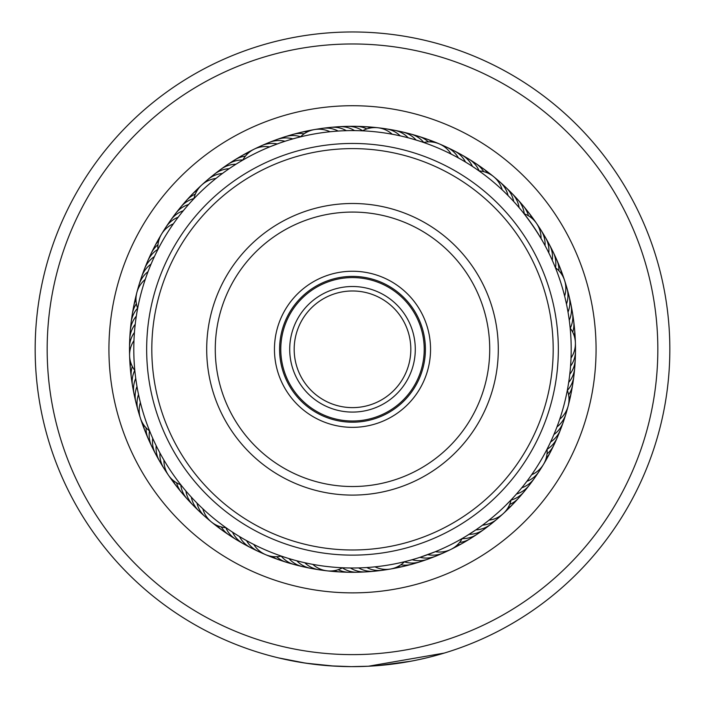 <?xml version="1.0" encoding="UTF-8"?>
<svg xmlns="http://www.w3.org/2000/svg" width="705" height="705" viewBox="0 0 705 705"><rect width="100%" height="100%" fill="white"/><g stroke="black" fill="none" stroke-linecap="round" stroke-linejoin="round"><path stroke-width="1.06" d="M410.821 349.301A58.321 58.321 0 0 1 352.5 407.622A58.321 58.321 0 0 1 294.179 349.301A58.321 58.321 0 0 1 352.5 290.98A58.321 58.321 0 0 1 410.821 349.301M415.289 349.301A62.789 62.789 0 0 1 352.5 412.081A62.789 62.789 0 0 1 289.711 349.301A62.789 62.789 0 0 1 352.5 286.512A62.789 62.789 0 0 1 415.289 349.301M424.216 349.301A71.716 71.716 0 0 1 352.5 421.008A71.716 71.716 0 0 1 280.784 349.301A71.716 71.716 0 0 1 352.5 277.585A71.716 71.716 0 0 1 424.216 349.301M422.603 314.994A78.043 78.043 0 0 1 386.807 419.404A78.043 78.043 0 0 1 282.397 383.599A78.043 78.043 0 0 1 318.193 279.189A78.043 78.043 0 0 1 422.603 314.994M287.014 381.343A72.897 72.897 0 0 0 384.542 414.778A72.897 72.897 0 0 0 417.986 317.259A72.897 72.897 0 0 0 320.458 283.815A72.897 72.897 0 0 0 287.014 381.343M532.768 261.088A200.696 200.696 0 0 0 264.296 169.033A200.696 200.696 0 0 0 172.231 437.505A200.696 200.696 0 0 0 440.704 529.57A200.696 200.696 0 0 0 532.768 261.088M167.605 439.77A205.842 205.842 0 0 1 262.031 164.406A205.842 205.842 0 0 1 537.395 258.823A205.842 205.842 0 0 1 442.969 534.187A205.842 205.842 0 0 1 167.605 439.77M483.463 285.217A145.803 145.803 0 0 1 416.584 480.264A145.803 145.803 0 0 1 221.537 413.377A145.803 145.803 0 0 1 288.415 218.33A145.803 145.803 0 0 1 483.463 285.217M229.24 409.614A137.228 137.228 0 0 0 412.813 472.562A137.228 137.228 0 0 0 475.76 288.98A137.228 137.228 0 0 0 292.187 226.041A137.228 137.228 0 0 0 229.24 409.614M657.747 342.242A305.327 305.327 0 0 0 345.45 44.054A305.327 305.327 0 0 0 47.253 356.351A305.327 305.327 0 0 0 359.55 654.54A305.327 305.327 0 0 0 657.747 342.242M35.25 356.624A317.338 317.338 0 0 1 345.168 32.051A317.338 317.338 0 0 1 669.75 341.969A317.338 317.338 0 0 1 359.832 666.551A317.338 317.338 0 0 1 35.25 356.624M596.007 343.67A243.577 243.577 0 0 1 358.122 592.808A243.577 243.577 0 0 1 108.993 354.923A243.577 243.577 0 0 1 346.878 105.785A243.577 243.577 0 0 1 596.007 343.67M129.57 354.448A222.991 222.991 0 0 0 357.646 572.231A222.991 222.991 0 0 0 575.43 344.146A222.991 222.991 0 0 0 347.353 126.362A222.991 222.991 0 0 0 129.57 354.448M334.108 666.102L305.723 663.167L278.59 657.906M444.265 653.077L368.398 666.234L351.257 666.63L330.169 665.846M315.496 664.462L302.093 662.603M301.872 662.568L300.039 662.268M291.606 660.735L302.348 662.647M305.168 663.079L317.012 664.639M317.532 664.7L335.58 666.181M378.312 665.582L410.803 661.228M414.311 660.559L422.172 658.893M424.278 658.408L427.195 657.712M427.724 657.589L426.525 657.88M407.182 661.889L402.511 662.665M401.215 662.867L396.201 663.608M395.382 663.722L392.324 664.128M390.993 664.286L385.503 664.912M424.384 658.382L417.607 659.88M366.142 666.34L364.177 666.419M290.152 660.444L279.039 658.012M356.977 567.957L358.633 567.913A25.732 25.732 0 0 0 373.976 571.253A25.732 25.732 -53.2 0 1 358.633 567.913M368.759 567.393L366.812 567.534A25.732 25.732 124.7 0 0 386.375 569.393M376.919 566.635L374.981 566.846A25.732 25.732 0 0 0 390.535 569.023M404.97 561.612L402.696 562.158M238.07 535.677L239.462 536.523A25.732 25.732 0 0 0 250.566 547.626M245.129 539.836L246.556 540.629A25.732 25.732 157.4 0 0 262.004 552.773M252.346 543.722L253.8 544.463A25.732 25.732 0 0 0 265.706 554.703M282.908 556.633L279.673 555.522M154.862 442.951L156.184 445.692A25.732 25.732 0 0 0 159.524 461.035A25.732 25.732 12.3 0 1 156.184 445.692M158.51 450.292L159.929 452.98A25.732 25.732 -169.9 0 0 166.362 471.548M162.432 457.483L163.948 460.118A25.732 25.732 0 0 0 180.85 484.828M181.872 486.115L180.277 484.097M135.422 322.687L135.237 324.256A25.732 25.732 0 0 0 129.746 338.964A25.732 25.732 45 0 1 135.237 324.256M134.576 330.839L134.452 332.407A25.732 25.732 -137.1 0 0 129.817 351.504M134.038 339.017L133.968 340.586A25.732 25.732 0 0 0 129.597 355.673M134.999 372.178L134.664 368.768M184.252 209.57L183.265 210.769A25.732 25.732 0 0 0 170.689 220.18A25.732 25.732 77.7 0 1 183.265 210.769M179.132 215.977L178.198 217.202A25.732 25.732 -104.4 0 0 163.974 230.764M174.258 222.56L173.368 223.82A25.732 25.732 0 0 0 161.533 234.157M157.136 250.98L158.704 247.931M271.028 146.34L279.471 143.15M254.082 149.196A25.732 25.732 0 0 0 242.784 160.106L244.177 159.304M272.386 145.794L269.645 146.896A25.732 25.732 0 0 0 254.1 149.187M406.159 137.281L408.213 137.81A25.732 25.732 0 0 0 394.43 130.284M398.175 135.413L400.246 135.871A25.732 25.732 -39 0 0 382.004 128.566M390.138 133.853L392.218 134.232A25.732 25.732 0 0 0 377.906 127.755M361.806 130.795L364.141 130.901M515.655 203.648L513.707 201.498A25.732 25.732 0 0 0 506.181 187.715A25.732 25.732 175.9 0 1 513.707 201.498M510.076 197.638L508.058 195.567A25.732 25.732 -6.2 0 0 496.655 179.563M500.621 188.385L502.189 189.848A25.732 25.732 0 0 0 479.012 170.901M478.439 170.495L480.343 171.853M567.728 310.456L568.018 312.121A25.732 25.732 0 0 0 569.138 296.452A25.732 25.732 -151.4 0 1 568.018 312.121M567.049 306.887L566.476 304.067A25.732 25.732 26.5 0 0 565.533 284.441M564.212 294.452L564.635 296.091A25.732 25.732 0 0 0 555.381 267.618L555.972 269.099M554.756 432.509L553.91 434.536A25.732 25.732 0 0 0 563.321 421.969M555.937 429.583L556.959 426.93A25.732 25.732 59.2 0 0 566.785 409.913M560.422 417.131L559.726 419.219A25.732 25.732 0 0 0 568.168 405.974M567.472 389.53L567.032 391.821M466.604 535.87L475.849 529.896A25.732 25.732 0 0 0 490.565 524.405A25.732 25.732 -85.9 0 1 475.849 529.896M484.317 523.815L482.528 525.146A25.732 25.732 92 0 0 499.995 516.139M287.34 558.069L288.918 558.554A25.732 25.732 127.9 0 0 292.557 561.947A25.732 25.732 0 0 0 302.419 566.591A25.732 25.732 -52.1 0 1 292.557 561.947M295.201 560.36L296.805 560.792A25.732 25.732 125.8 0 0 300.568 564.044A25.732 25.732 -54.2 0 0 314.765 568.768M306.675 563.145L304.763 562.731A25.732 25.732 -56.4 0 0 308.649 565.833A25.732 25.732 123.6 0 0 323.013 570.028M343.035 567.798L340.709 567.684M314.712 564.714L312.791 564.37A25.732 25.732 0 0 0 342.533 567.772M184.825 489.719L185.882 490.962A25.732 25.732 160.6 0 0 187.107 495.782A25.732 25.732 0 0 0 192.888 505.018M190.209 495.897L191.302 497.104A25.732 25.732 158.5 0 0 192.712 501.872A25.732 25.732 -21.5 0 0 202.097 513.522M195.814 501.872L196.951 503.035A25.732 25.732 -23.6 0 0 198.537 507.75A25.732 25.732 156.4 0 0 208.354 519.047M227.327 528.635L224.534 526.653M201.639 507.635L202.82 508.754A25.732 25.732 0 0 0 211.359 521.938M135.536 376.805L135.739 378.391A25.732 25.732 -166.6 0 0 134.17 383.106A25.732 25.732 0 0 0 134.038 394.007A25.732 25.732 13.4 0 1 134.17 383.106M136.717 384.921L136.981 386.49A25.732 25.732 -168.8 0 0 135.589 391.266A25.732 25.732 11.2 0 0 135.862 402.167M138.206 392.976L138.524 394.536A25.732 25.732 9.1 0 0 137.308 399.356A25.732 25.732 -170.9 0 0 139.467 414.17M150.799 433.848L148.975 429.354M139.987 400.978L140.374 402.52A25.732 25.732 0 0 0 149.627 430.993M155.091 255.157L154.421 256.585A25.732 25.732 -133.9 0 0 150.544 259.704A25.732 25.732 0 0 0 144.543 268.799A25.732 25.732 46.1 0 1 150.544 259.704M151.707 262.621L151.09 264.067A25.732 25.732 -136 0 0 147.327 267.327A25.732 25.732 44 0 0 140.639 280.713M148.596 270.2L148.032 271.672A25.732 25.732 41.8 0 0 144.402 275.073A25.732 25.732 -138.2 0 0 138.215 288.697M137.36 309.988L138.004 306.622M145.776 277.893L145.274 279.383A25.732 25.732 0 0 0 136.832 292.637M223.705 172.54L222.463 173.456A25.732 25.732 74.5 0 0 217.572 174.346A25.732 25.732 -105.5 0 0 204.996 182.463M192.738 199.938L195.1 197.453M217.175 177.484L215.968 178.444A25.732 25.732 0 0 0 201.7 185.027M344.269 130.751L346.358 130.681A25.732 25.732 -70.6 0 0 341.828 128.618A25.732 25.732 109.4 0 0 326.873 128.09M298.823 137.281L302.154 136.47M327.931 131.976L330.011 131.756A25.732 25.732 0 0 0 300.515 136.858M456.576 156.942L458.435 157.964A25.732 25.732 140 0 0 455.589 153.884A25.732 25.732 -40 0 0 442.978 145.82M422.982 142.26L425.185 143.027M449.296 153.179L451.191 154.131A25.732 25.732 0 0 0 423.617 142.481M554.747 266.058L555.381 267.618M522.123 211.236C529.587 220.691 536.382 230.606 542.498 240.978L541.043 238.466A25.732 25.732 0 0 0 524.141 213.756L522.123 211.236M568.997 380.295L568.679 382.445A25.732 25.732 29.7 0 0 571.517 378.365A25.732 25.732 0 0 0 574.707 367.948M570.001 372.169L569.763 374.329A25.732 25.732 27.6 0 0 572.451 370.143A25.732 25.732 -152.4 0 0 575.104 355.417M570.098 327.349L570.319 329.667M571.103 355.822L571.032 357.99A25.732 25.732 0 0 0 570.169 328.072M517.884 492.398L516.439 494.064A25.732 25.732 62.5 0 0 521.03 492.161A25.732 25.732 0 0 0 529.349 485.119A25.732 25.732 -117.5 0 1 521.03 492.161M547.433 448.45L546.366 450.521M532.892 472.949L531.64 474.756A25.732 25.732 0 0 0 547.089 449.12M413.817 559.232L412.143 559.708A25.732 25.732 95.2 0 0 417.043 560.598A25.732 25.732 0 0 0 427.847 559.171A25.732 25.732 -84.8 0 1 417.043 560.598M450.909 549.398A25.732 25.732 0 0 1 435.373 551.689L419.986 557.329A25.732 25.732 93 0 0 424.912 558.034A25.732 25.732 -87 0 0 435.664 556.201M490.759 518.757L489.023 520.158A25.732 25.732 0 0 0 503.291 513.575M511.618 499.343L505.476 505.6M450.927 549.389A25.732 25.732 0 0 0 462.233 538.479L460.903 539.246M352.385 568.001L347.345 567.939M231.169 531.262L229.98 530.46M136.567 314.58L136.805 313.161M189.601 203.366L190.561 202.3M238.519 162.643L235.99 164.212A25.732 25.732 -101.2 0 0 231.046 164.741A25.732 25.732 0 0 0 221.079 169.147A25.732 25.732 78.8 0 1 231.046 164.741M231.61 167.041L229.134 168.707A25.732 25.732 -103.3 0 0 224.216 169.42A25.732 25.732 76.7 0 0 211.35 177.052M255.748 153.161A218.7 218.7 0 0 0 156.36 446.053A218.7 218.7 0 0 0 449.252 545.432A218.7 218.7 0 0 0 548.64 252.549A218.7 218.7 0 0 0 255.748 153.161M525.084 483.639L526.811 481.383A25.732 25.732 -121.8 0 0 531.253 479.144A25.732 25.732 58.2 0 0 541.035 467.82M519.929 490.01L521.744 487.816A25.732 25.732 60.3 0 0 526.265 485.745A25.732 25.732 -119.7 0 0 534.32 478.395M570.31 369.032L570.548 366.168A25.732 25.732 -154.6 0 0 573.077 361.885A25.732 25.732 25.4 0 0 575.183 347.071M546.419 248.169L545.062 245.604A25.732 25.732 172.7 0 0 544.868 240.634A25.732 25.732 -7.3 0 0 538.629 227.036M550.067 255.501L548.807 252.892A25.732 25.732 -5.1 0 0 548.807 247.922A25.732 25.732 174.9 0 0 543.079 234.095M553.443 262.965L552.279 260.312A25.732 25.732 -3 0 0 552.464 255.342A25.732 25.732 0 0 0 549.521 244.855A25.732 25.732 177 0 1 552.464 255.342M468.023 163.595L465.529 162.062A25.732 25.732 -37.9 0 0 462.833 157.885A25.732 25.732 142.1 0 0 450.539 149.345M474.897 168.046L472.456 166.424A25.732 25.732 -35.7 0 0 469.927 162.15A25.732 25.732 0 0 0 461.775 154.915A25.732 25.732 144.3 0 1 469.927 162.15M341.123 130.892L338.171 131.059A25.732 25.732 107.3 0 0 333.571 129.174A25.732 25.732 -72.7 0 0 318.607 129.2M357.505 130.654L354.553 130.601A25.732 25.732 -68.4 0 0 350.103 128.372A25.732 25.732 0 0 0 339.334 126.697A25.732 25.732 111.6 0 1 350.103 128.372M551.495 440.026L549.354 444.591M558.237 275.117L560.431 281.515M517.734 206.01L520.995 209.861M414.064 139.44L418.885 140.912M291.324 139.326L295.712 138.092M225.997 527.701A25.732 25.732 0 0 1 211.377 521.956M281.374 556.113A25.732 25.732 0 0 1 265.723 554.712M192.906 505.036A25.732 25.732 0 0 0 196.052 507.776A25.732 25.732 -19.4 0 1 187.107 495.782M180.709 484.776A25.732 25.732 -17.2 0 0 181.731 489.482A25.732 25.732 162.8 0 0 190.227 501.801M176.55 482.784A25.732 25.732 -15.1 0 0 176.602 482.987A25.732 25.732 164.9 0 0 184.631 495.615M179.264 489.226A25.732 25.732 -12.9 0 1 172.998 480.255A25.732 25.732 0 0 0 179.264 489.226M174.144 482.643A25.732 25.732 -10.8 0 1 170.02 477.259M134.831 370.513A25.732 25.732 0 0 1 129.597 355.699M157.911 249.455A25.732 25.732 0 0 1 161.524 234.175M362.485 130.822A25.732 25.732 0 0 1 377.889 127.755M567.331 390.27A25.732 25.732 0 0 1 568.177 405.957M511.072 499.915A25.732 25.732 0 0 1 503.308 513.566M404.476 561.735A25.732 25.732 0 0 1 390.552 569.014M137.669 308.341A25.732 25.732 0 0 1 136.823 292.654M193.91 198.695A25.732 25.732 0 0 1 201.683 185.045M427.732 554.65A25.732 25.732 -89.1 0 0 432.676 555.17A25.732 25.732 90.9 0 0 447.023 550.931M137.184 406.142A25.732 25.732 11.2 0 1 135.871 402.176M536.461 474.791A25.732 25.732 -119.7 0 1 534.328 478.387M439.409 554.333A25.732 25.732 -87 0 1 435.672 556.201M134.038 394.033A25.732 25.732 0 0 0 135.21 398.034A25.732 25.732 13.4 0 1 134.038 394.024M143.353 272.826A25.732 25.732 46.1 0 1 144.534 268.817A25.732 25.732 0 0 0 143.353 272.826M217.898 171.888A25.732 25.732 78.8 0 1 221.062 169.156A25.732 25.732 0 0 0 217.898 171.888M335.183 127.279A25.732 25.732 111.6 0 1 339.317 126.697A25.732 25.732 0 0 0 335.183 127.279M457.959 153.161A25.732 25.732 144.3 0 1 461.757 154.906A25.732 25.732 0 0 0 457.959 153.161M549.503 244.829A25.732 25.732 0 0 0 547.256 241.313A25.732 25.732 177 0 1 549.512 244.838M574.716 367.922A25.732 25.732 0 0 0 574.725 363.754A25.732 25.732 -150.3 0 1 571.517 378.365M529.367 485.102A25.732 25.732 0 0 0 531.632 481.594A25.732 25.732 -117.5 0 1 529.367 485.111M431.663 557.443A25.732 25.732 -84.8 0 1 427.864 559.171A25.732 25.732 0 0 0 431.663 557.443M306.569 567.199A25.732 25.732 -52.1 0 1 302.436 566.6A25.732 25.732 0 0 0 306.569 567.199M134.734 370.389A25.732 25.732 15.5 0 0 133.051 374.91A25.732 25.732 -164.5 0 0 133.536 389.865M157.902 249.306A25.732 25.732 48.2 0 0 154.043 252.196A25.732 25.732 -131.8 0 0 146.367 265.045M242.855 159.973A25.732 25.732 81 0 0 238.043 160.317A25.732 25.732 -99 0 0 224.639 166.97M362.617 130.751A25.732 25.732 113.7 0 0 358.378 128.442A25.732 25.732 -66.3 0 0 343.511 126.785M479.162 170.91A25.732 25.732 146.4 0 0 476.853 166.68A25.732 25.732 -33.6 0 0 465.238 157.25M555.505 267.706A25.732 25.732 179.2 0 0 555.84 262.903A25.732 25.732 -0.8 0 0 551.169 248.689M567.384 390.411A25.732 25.732 -148.1 0 0 570.274 386.551A25.732 25.732 31.9 0 0 574.02 372.064M511.046 500.057A25.732 25.732 -115.4 0 0 515.558 498.373A25.732 25.732 64.6 0 0 526.547 488.212M404.37 561.841A25.732 25.732 -82.7 0 0 409.076 562.863A25.732 25.732 97.3 0 0 423.811 560.264M281.224 556.148A25.732 25.732 -49.9 0 0 284.635 559.55A25.732 25.732 130.1 0 0 298.435 565.322M132.311 366.468A25.732 25.732 17.7 0 0 132.249 366.671A25.732 25.732 -162.3 0 0 132.17 381.634M157.982 244.697A25.732 25.732 50.4 0 0 157.823 244.838A25.732 25.732 -129.6 0 0 149.663 257.378M245.411 156.14A25.732 25.732 83.1 0 0 245.199 156.166A25.732 25.732 -96.9 0 0 231.557 162.309M366.838 128.909A25.732 25.732 115.8 0 0 366.653 128.812A25.732 25.732 -64.2 0 0 351.848 126.609M483.718 171.65A25.732 25.732 148.6 0 0 483.604 171.465A25.732 25.732 -31.4 0 0 472.35 161.604M558.933 270.79A25.732 25.732 -178.7 0 0 558.933 270.579A25.732 25.732 1.3 0 0 554.8 256.197M568.609 394.862A25.732 25.732 -146 0 0 568.723 394.685A25.732 25.732 34 0 0 573.015 380.348M509.671 504.463A25.732 25.732 -113.2 0 0 509.865 504.375A25.732 25.732 66.8 0 0 521.224 494.637M400.828 564.802A25.732 25.732 -80.5 0 0 401.039 564.837A25.732 25.732 99.5 0 0 415.862 562.784M276.651 556.721A25.732 25.732 -47.8 0 0 276.809 556.862A25.732 25.732 132.2 0 0 290.381 563.145M130.399 369.244A25.732 25.732 0 0 0 131.112 373.359A25.732 25.732 19.8 0 1 130.698 362.414A25.732 25.732 0 0 0 130.399 369.217M153.249 249.843A25.732 25.732 52.5 0 1 158.81 240.423A25.732 25.732 0 0 0 153.249 249.843M238.651 157.911A25.732 25.732 85.3 0 1 242.097 155.558A25.732 25.732 0 0 0 238.651 157.911M242.106 155.549A25.732 25.732 85.3 0 1 248.424 152.985A25.732 25.732 0 0 0 242.115 155.541M360.193 126.741A25.732 25.732 118 0 1 364.37 126.618A25.732 25.732 0 0 0 360.193 126.741M364.388 126.618A25.732 25.732 118 0 1 371.077 127.887A25.732 25.732 0 0 0 364.388 126.627M482.872 168.38A25.732 25.732 0 0 0 479.294 166.23A25.732 25.732 150.7 0 1 487.834 173.078A25.732 25.732 0 0 0 482.89 168.398M558.14 263.837A25.732 25.732 -176.6 0 1 561.621 274.219A25.732 25.732 0 0 0 558.14 263.837M571.217 392.729A25.732 25.732 0 0 0 571.693 388.587A25.732 25.732 -143.8 0 1 569.014 399.197A25.732 25.732 0 0 0 571.217 392.755M515.663 500.858A25.732 25.732 -111.1 0 1 513.011 504.093A25.732 25.732 0 0 0 515.663 500.858M513.002 504.101A25.732 25.732 -111.1 0 1 507.662 508.331A25.732 25.732 0 0 0 513.002 504.101M407.825 565.005A25.732 25.732 -78.4 0 1 397.056 566.979A25.732 25.732 0 0 0 407.825 565.005M282.414 560.669A25.732 25.732 -45.6 0 1 278.378 559.611A25.732 25.732 0 0 0 282.414 560.669M278.36 559.603A25.732 25.732 -45.6 0 1 272.297 556.509A25.732 25.732 0 0 0 278.36 559.603M130.363 365.049A25.732 25.732 22 0 1 129.808 358.29M157.118 242.45A25.732 25.732 54.7 0 1 160.299 236.466M245.895 153.778A25.732 25.732 87.4 0 1 251.808 150.465M368.521 127.182A25.732 25.732 120.1 0 1 375.289 127.587M486.062 171.103A25.732 25.732 152.9 0 1 491.535 175.113M561.198 271.601A25.732 25.732 -174.4 0 1 563.639 277.929M570.072 396.765A25.732 25.732 -141.7 0 1 568.706 403.41M509.865 506.86A25.732 25.732 -108.9 0 1 505.133 511.707M399.7 566.926A25.732 25.732 -76.2 0 1 393.09 568.441M274.553 557.902A25.732 25.732 -43.5 0 1 268.164 555.602M250.592 547.644A25.732 25.732 0 0 0 254.443 549.239A25.732 25.732 -20.4 0 1 239.462 536.523M247.023 545.423A25.732 25.732 -18.3 0 1 232.527 532.16M239.753 541.334A25.732 25.732 163.8 0 1 225.829 527.692M232.641 536.981A25.732 25.732 -14 0 1 221.282 526.952M225.697 532.354A25.732 25.732 -11.9 0 1 217.166 525.516A25.732 25.732 0 0 0 225.697 532.354M257.986 147.662A25.732 25.732 -71.7 0 1 277.285 143.935M161.912 464.489A25.732 25.732 12.3 0 1 159.533 461.052A25.732 25.732 0 0 0 161.912 464.489M129.746 338.999A25.732 25.732 0 0 0 129.896 343.168A25.732 25.732 45 0 1 129.746 338.99M168.548 223.785A25.732 25.732 77.7 0 1 170.68 220.198A25.732 25.732 0 0 0 168.548 223.785M265.609 144.261A25.732 25.732 110.5 0 1 269.336 142.392A25.732 25.732 0 0 0 265.609 144.261M269.354 142.384A25.732 25.732 110.5 0 1 285.023 141.264A25.732 25.732 0 0 0 269.363 142.384M394.395 130.275A25.732 25.732 0 0 0 390.253 129.826A25.732 25.732 143.2 0 1 408.213 137.81M502.912 185.08A25.732 25.732 175.9 0 1 506.164 187.697A25.732 25.732 0 0 0 502.912 185.08M569.129 296.426A25.732 25.732 0 0 0 567.816 292.469A25.732 25.732 -151.4 0 1 569.138 296.426M563.33 421.942A25.732 25.732 0 0 0 564.361 417.898A25.732 25.732 -118.6 0 1 553.91 434.536M493.641 521.55A25.732 25.732 -85.9 0 1 490.583 524.397A25.732 25.732 0 0 0 493.641 521.55M378.109 570.512A25.732 25.732 -53.2 0 1 374.002 571.253A25.732 25.732 0 0 0 378.109 570.512M157.735 457.272A25.732 25.732 14.4 0 1 152.712 438.272M130.284 334.831A25.732 25.732 47.2 0 1 136.329 316.131M173.377 216.981A25.732 25.732 79.9 0 1 188.57 204.52M273.346 141.15A25.732 25.732 112.6 0 1 292.866 138.885M398.448 131.394A25.732 25.732 145.3 0 1 416.091 140.039M508.957 190.826A25.732 25.732 178.1 0 1 512.112 193.575M512.121 193.584A25.732 25.732 178.1 0 1 519.127 207.64M569.799 300.568A25.732 25.732 -149.2 0 1 569.261 320.22M561.647 425.785A25.732 25.732 -116.5 0 1 560.457 429.794M560.449 429.803A25.732 25.732 -116.5 0 1 550.57 442.026M487.093 526.714A25.732 25.732 -83.8 0 1 483.921 529.446M483.912 529.455A25.732 25.732 -83.8 0 1 469.001 534.39M369.808 571.314A25.732 25.732 -51 0 1 350.438 567.992M153.831 449.896A25.732 25.732 -163.4 0 1 149.495 430.887M130.98 326.512A25.732 25.732 -130.7 0 1 137.607 308.182M178.462 210.372A25.732 25.732 -98 0 1 193.946 198.528M281.198 138.33A25.732 25.732 -65.2 0 1 300.63 136.744M406.574 133.271A25.732 25.732 -32.5 0 1 423.775 142.445M514.782 196.801A25.732 25.732 0.2 0 1 524.3 213.818M571.464 308.746A25.732 25.732 32.9 0 1 570.274 328.204M558.633 433.566A25.732 25.732 65.7 0 1 547.106 449.288M480.352 531.632A25.732 25.732 98.4 0 1 462.154 538.629M361.48 571.808A25.732 25.732 131.1 0 1 342.383 567.851M150.2 442.387A25.732 25.732 18.7 0 1 146.058 427.812M131.985 318.237A25.732 25.732 51.5 0 1 132.311 314.069M132.311 314.051A25.732 25.732 51.5 0 1 136.391 303.732M183.785 203.948A25.732 25.732 84.2 0 1 186.305 200.617M186.323 200.608A25.732 25.732 84.2 0 1 195.329 194.131M289.147 135.809A25.732 25.732 116.9 0 1 293.077 134.373M293.086 134.364A25.732 25.732 116.9 0 1 304.163 133.791M414.628 135.448A25.732 25.732 149.6 0 1 428.358 141.872M520.378 202.987A25.732 25.732 -177.6 0 1 528.459 215.809M572.83 316.977A25.732 25.732 -144.9 0 1 572.698 332.125M555.328 441.224A25.732 25.732 -112.2 0 1 553.848 445.137M553.839 445.146A25.732 25.732 -112.2 0 1 547.018 453.897M473.434 536.293A25.732 25.732 -79.5 0 1 459.589 542.462M353.135 571.984A25.732 25.732 -46.7 0 1 348.966 572.257M348.949 572.257A25.732 25.732 -46.7 0 1 338.162 569.693M146.851 434.738A25.732 25.732 20.9 0 1 143.371 424.375A25.732 25.732 0 0 0 146.851 434.738M133.307 309.997A25.732 25.732 53.6 0 1 135.986 299.396A25.732 25.732 0 0 0 133.307 309.997M189.345 197.726A25.732 25.732 86.3 0 1 191.998 194.501A25.732 25.732 0 0 0 189.345 197.726M192.007 194.483A25.732 25.732 86.3 0 1 197.329 190.262A25.732 25.732 0 0 0 192.007 194.483M297.193 133.58A25.732 25.732 119.1 0 1 307.944 131.615A25.732 25.732 0 0 0 297.193 133.58M422.595 137.924A25.732 25.732 151.8 0 1 426.631 138.991A25.732 25.732 0 0 0 422.595 137.924M426.648 139A25.732 25.732 151.8 0 1 432.703 142.084A25.732 25.732 0 0 0 426.657 139M525.745 209.376A25.732 25.732 -175.5 0 1 532.002 218.338A25.732 25.732 0 0 0 525.745 209.376M574.601 329.367A25.732 25.732 0 0 0 573.888 325.252A25.732 25.732 -142.8 0 1 574.311 336.179A25.732 25.732 0 0 0 574.601 329.394M551.742 448.759A25.732 25.732 -110 0 1 546.19 458.179A25.732 25.732 0 0 0 551.742 448.759M466.34 540.691A25.732 25.732 -77.3 0 1 462.894 543.044A25.732 25.732 0 0 0 466.34 540.691M462.877 543.053A25.732 25.732 -77.3 0 1 456.576 545.608A25.732 25.732 0 0 0 462.877 543.062M344.798 571.852A25.732 25.732 -44.6 0 1 333.923 570.715A25.732 25.732 0 0 0 344.798 571.852"/></g></svg>
